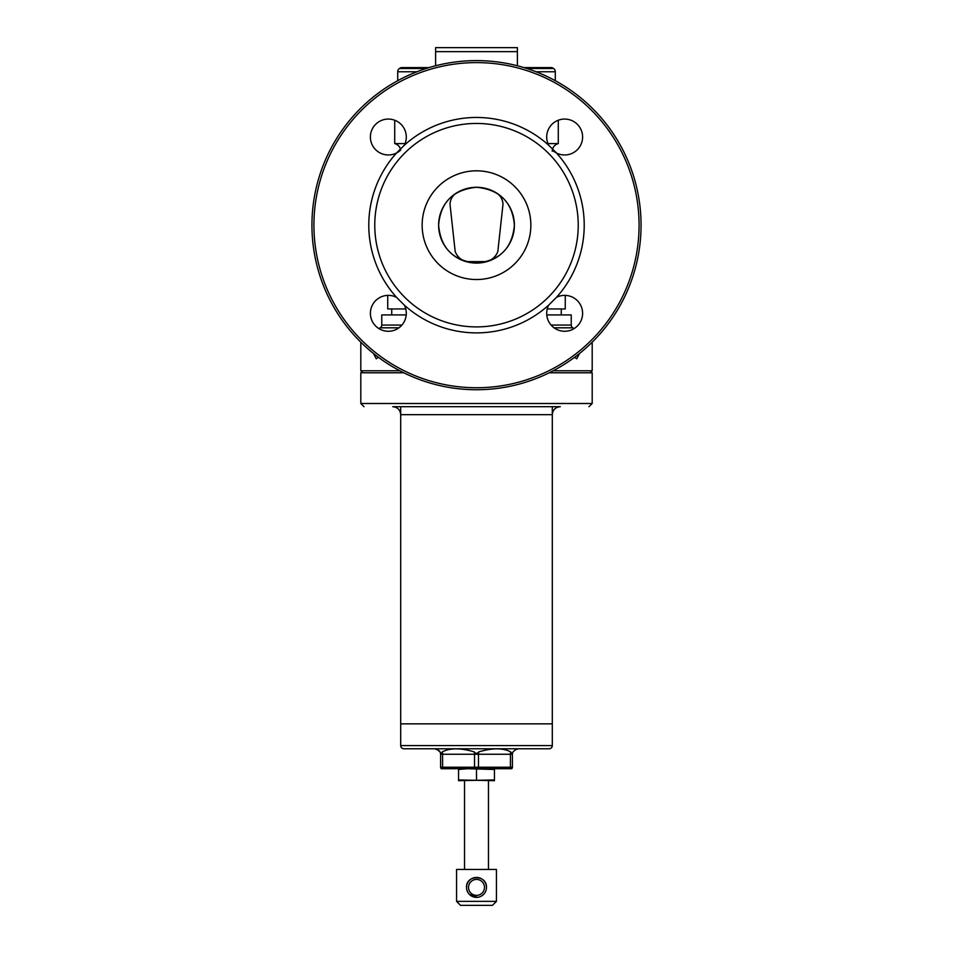 <?xml version="1.0" encoding="UTF-8"?>
<svg xmlns="http://www.w3.org/2000/svg" width="953" height="953" viewBox="0 0 953 953"><rect width="100%" height="100%" fill="white"/><g stroke="black" fill="none" stroke-linecap="round" stroke-linejoin="round"><path stroke-width="1.43" d="M552.335 150.086A17.952 17.952 0 0 0 556.445 152.98L548.69 145.237A17.952 17.952 0 0 1 564.652 119.065A17.952 17.952 0 0 1 582.605 137.018A17.952 17.952 0 0 1 556.445 152.98A107.713 107.713 0 0 1 556.445 297.36A17.952 17.952 0 0 1 582.605 313.323A17.952 17.952 0 0 1 564.652 331.275A17.952 17.952 0 0 1 548.69 305.115L556.445 297.36M396.555 297.36L404.31 305.115A17.952 17.952 0 0 1 388.347 331.275A17.952 17.952 0 0 1 370.395 313.323A17.952 17.952 0 0 1 396.555 297.36A107.713 107.713 0 0 1 396.555 152.98A17.952 17.952 0 0 1 370.395 137.018A17.952 17.952 0 0 1 388.347 119.065A17.952 17.952 0 0 1 404.31 145.237L396.555 152.98A17.952 17.952 0 0 0 400.665 150.086A7.981 7.981 0 0 0 394.721 143.581L394.721 120.233M639.07 225.17A162.57 162.57 0 0 0 476.5 62.612A162.57 162.57 0 0 0 313.93 225.17A162.57 162.57 0 0 0 476.5 387.74A162.57 162.57 0 0 0 639.07 225.17M641.059 225.17A164.559 164.559 0 0 0 476.5 60.611A164.559 164.559 0 0 0 311.941 225.17A164.559 164.559 0 0 0 476.5 389.729A164.559 164.559 0 0 0 641.059 225.17M530.857 225.17A54.357 54.357 0 0 0 476.5 170.825A54.357 54.357 0 0 0 422.143 225.17A54.357 54.357 0 0 0 476.5 279.527A54.357 54.357 0 0 0 530.857 225.17A54.357 54.357 0 0 0 476.5 170.813A54.357 54.357 0 0 0 422.143 225.17A54.357 54.357 0 0 0 476.5 279.527A54.357 54.357 0 0 0 530.857 225.17A54.357 54.357 0 0 1 476.5 279.527A54.357 54.357 0 0 1 422.143 225.17M578.233 225.17A101.733 101.733 0 0 0 476.5 123.449A101.733 101.733 0 0 0 374.767 225.17A101.733 101.733 0 0 0 476.5 326.903A101.733 101.733 0 0 0 578.233 225.17M548.69 145.237A107.713 107.713 0 0 0 404.31 145.237M404.31 305.115A107.713 107.713 0 0 0 548.69 305.115M494.452 779.935L494.452 780.686L458.548 779.935L458.548 780.686L494.452 779.935L494.452 768.714M458.548 768.714L458.548 769.464L467.53 768.714L494.452 769.464M476.5 769.464L476.5 779.935M458.548 769.464L458.548 779.935M486.447 261.622L466.553 261.622C461.038 260.169 457.237 256.798 455.177 251.532L449.983 204.037C450.483 198.724 452.997 194.841 457.523 192.363C470.139 185.632 482.79 185.632 495.477 192.363C499.991 194.829 502.505 198.724 503.017 204.037L497.823 251.532C495.774 256.798 491.974 260.157 486.447 261.622M438.606 225.17A37.894 37.894 0 0 0 476.5 263.076A37.894 37.894 0 0 0 514.394 225.17A37.894 37.894 0 0 0 476.5 187.276A37.894 37.894 0 0 0 438.606 225.17C440.739 248.233 453.354 260.872 476.476 263.076C499.622 260.872 512.273 248.245 514.394 225.17C512.428 202.25 499.813 189.611 476.548 187.276C453.175 189.635 440.524 202.262 438.606 225.17M547.939 143.581L558.279 143.581L558.279 120.233M387.74 295.382L387.74 308.951L405.764 308.951M561.269 308.951L561.269 314.931M391.731 308.951L391.731 314.931M547.236 308.951L565.26 308.951L565.26 295.382M394.721 143.581L405.061 143.581M560.281 406.693L392.719 406.693C397.568 407.157 400.236 409.826 400.701 414.662L552.299 414.662C552.764 409.826 555.432 407.157 560.281 406.693M546.522 406.693L552.299 406.693M590.193 370.788L592.194 372.778L549.25 372.778M403.75 372.778L360.806 372.778L360.806 403.5L363.998 406.693M552.299 407.681L552.299 745.58L400.701 745.58L400.701 723.839L552.299 723.839L400.701 723.839L400.701 407.681M552.299 745.58A3.193 3.193 0 0 1 549.107 748.772L403.893 748.772A3.193 3.193 0 0 1 400.701 745.58M517.396 748.772L517.396 749.272C517.288 748.51 515.823 749.38 513 751.881C512.345 753.787 511.582 753.787 510.713 751.881C502.958 747.855 492.32 747.855 478.799 751.881C477.286 753.787 475.75 753.787 474.201 751.881C460.68 747.855 450.042 747.855 442.287 751.881C441.453 753.787 440.691 753.787 440 751.881A4.991 4.991 0 0 1 440.596 754.252L440.596 767.225L474.511 767.225L474.511 754.252L442.585 754.252L442.585 767.225A1.989 1.001 -90 0 0 442.931 768.714L441.275 768.714A1.989 1.989 0 0 1 440.596 767.225M516.502 749.344L517.396 749.272M441.62 752.977L442.204 752.024M436.51 749.356L439.083 750.678M439.536 751.178L440 751.881C437.177 749.38 435.712 748.51 435.604 749.272L435.604 748.772M510.713 751.881A4.991 2.49 90 0 0 510.415 754.252L478.489 754.252L478.489 767.225L510.415 767.225L510.415 754.252L512.404 754.252A4.991 4.991 0 0 1 513 751.881A4.991 4.991 0 0 0 512.404 754.252L512.404 767.225A1.989 1.989 0 0 1 511.725 768.714L442.931 768.714M512.404 767.225A1.989 1.989 0 0 1 511.725 768.714A1.989 1.989 0 0 0 512.404 767.225L510.415 767.225A1.989 1.001 90 0 1 510.069 768.714M440.596 754.252A4.991 4.991 0 0 0 440 751.881A4.991 4.991 0 0 1 440.596 754.252L442.585 754.252A4.991 2.49 -90 0 0 442.287 751.881M484.767 892.973L483.564 894.438M483.493 894.51L482.111 895.641M480.36 896.594L482.063 895.677M476.512 897.369L475.833 897.345M470.925 895.665L469.436 894.45M468.221 892.961L467.315 891.281M467.292 891.234L466.72 889.375M492.463 905.35L460.537 905.35L456.558 901.359L496.442 901.359L492.463 905.35M486.28 885.42L486.471 887.398C487.126 874.52 465.874 874.544 466.529 887.398A9.971 9.971 0 0 1 476.5 877.427A9.971 9.971 0 0 1 486.471 887.398A9.971 9.971 0 0 1 476.5 897.369A9.971 9.971 0 0 1 466.529 887.398L466.72 885.42M469.448 894.45L477.489 897.321M496.442 901.359L496.442 869.446L456.558 869.446L456.558 901.359M468.519 887.398A7.981 7.981 0 0 0 476.5 895.379A7.981 7.981 0 0 0 484.481 887.398A7.981 7.981 0 0 0 476.5 879.416A7.981 7.981 0 0 0 468.519 887.398M464.528 780.686L464.528 869.446M488.472 780.686L488.472 869.446M468.221 881.835L469.436 880.358M470.925 879.131L472.628 878.201M480.372 878.201L482.051 879.119M484.779 881.835L485.696 883.538M401.963 67.592L429.076 67.592L401.963 67.592A3.991 3.991 0 0 0 399.676 68.318L399.414 68.497A3.991 3.991 0 0 0 397.711 71.773L397.711 80.707M523.924 67.592L551.037 67.592A3.991 3.991 0 0 1 553.324 68.318L553.586 68.497A3.991 3.991 0 0 1 555.289 71.773L555.289 80.707M436.295 65.602L435.604 65.602L435.604 47.65L435.604 51.641L517.396 51.641L517.396 65.602L516.705 65.602M517.396 51.641L517.396 47.65L517.396 51.641M517.396 47.65L435.604 47.65M378.865 328.571L380.164 327.82A3.193 3.193 0 0 0 381.76 325.056L381.76 314.931L406.228 314.931M551.06 325.056L571.24 325.056L571.24 314.931L546.772 314.931M571.24 325.056A3.193 3.193 0 0 0 572.836 327.82L574.135 328.571M399.831 370.788L360.806 370.788L360.806 342.198M553.169 370.788L592.194 370.788L592.194 342.198M378.377 357.28L376.304 358.816L373.469 353.492M579.531 353.492L576.696 358.816L574.623 357.28M592.194 372.778L592.194 403.5L360.806 403.5M474.844 768.714A1.989 1.001 90 0 1 474.511 767.225L478.489 767.225A1.989 1.001 90 0 1 478.156 768.714M478.799 751.881A4.991 2.49 -90 0 0 478.489 754.252L474.511 754.252A4.991 2.49 -90 0 0 474.201 751.881M512.404 754.252A4.991 4.991 0 0 1 513 751.881M555.289 71.773L536.051 71.773M416.949 71.773L397.711 71.773M553.586 68.497L526.83 68.497M426.17 68.497L399.414 68.497M553.324 68.318L526.259 68.318M426.741 68.318L399.676 68.318M380.164 327.82L398.938 327.82M554.062 327.82L572.836 327.82M381.76 325.056L401.94 325.056M558.279 143.581C554.527 144.773 552.514 147.334 552.24 151.253M362.807 370.788L360.806 372.778M592.194 403.5L589.002 406.693"/></g></svg>
